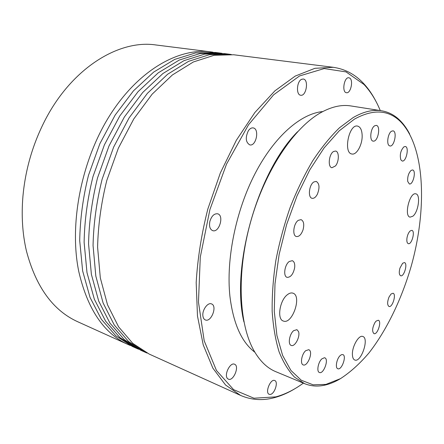 <?xml version="1.0" encoding="UTF-8"?>
<svg xmlns="http://www.w3.org/2000/svg" width="444" height="444" viewBox="0 0 444 444"><rect width="100%" height="100%" fill="white"/><g stroke="black" fill="none" stroke-linecap="round" stroke-linejoin="round"><path stroke-width="0.67" d="M375.025 322.427C372.266 327.766 371.917 331.502 373.965 333.633C377.461 335.181 382.012 321.134 378.31 320.235L376.124 321.084L375.025 322.427M389.044 297.008C387.196 301.892 387.179 305.045 388.994 306.465C392.413 307.886 396.631 294.033 393.029 293.245L391.053 294L389.044 297.008M399.933 268.132C398.867 272.3 399.112 274.847 400.677 275.768C404.079 277.084 408.019 263.264 404.44 262.582L402.641 263.242L399.933 268.132M406.998 237.84C406.56 241.142 406.998 243.084 408.308 243.662C411.766 244.894 415.467 230.947 411.843 230.353L410.189 230.924C408.658 232.395 407.598 234.698 406.998 237.84M407.725 181.457L409.362 183.96C413.131 185.104 416.494 170.435 412.565 169.958L411.089 170.407C408.502 173.121 407.381 176.806 407.725 181.457M400.854 159.834L402.181 161.017C406.199 162.154 409.468 146.931 405.289 146.492L403.835 146.897C400.588 150.588 399.594 154.901 400.854 159.834M389.26 145.688L389.91 145.965C394.239 147.131 397.474 131.28 392.984 130.841L391.503 131.224C387.978 133.194 386.308 144.045 389.26 145.688M373.565 141.153C378.188 141.309 380.88 125.802 376.279 125.391L374.697 125.774C370.496 128.022 369.23 140.848 373.149 141.125L373.565 141.153M335.47 165.934C339.194 161.694 339.31 151.471 335.586 151.043L333.561 151.504C328.86 154.04 327.578 167.266 331.951 167.732L335.47 165.934M317.321 194.322C319.858 187.801 319.491 183.5 316.217 181.407L313.858 181.957C309.035 184.71 307.67 197.685 312.11 198.307C313.986 198.596 315.723 197.269 317.321 194.322M303.052 229.787C304.39 224.387 303.735 221.001 301.071 219.647L298.357 220.302C293.523 223.277 292.047 235.747 296.398 236.524C299.112 236.796 301.326 234.554 303.052 229.787M294.661 267.732C295.049 263.891 294.267 261.544 292.302 260.695L289.283 261.477C284.565 264.641 282.972 276.446 287.107 277.35C290.72 277.4 293.234 274.198 294.661 267.732M298.501 331.524L296.914 329.659L293.673 330.658C289.421 333.988 287.69 344.466 291.214 345.432C294.883 347.236 300.527 336.397 298.501 331.524M309.479 350.116L308.802 349.672L305.672 350.716C301.681 354.029 299.95 363.975 303.185 364.89C307.215 366.911 313.059 353.124 309.479 350.116M324.409 357.736L321.85 358.88C318.115 362.115 316.411 371.656 319.408 372.494C323.559 374.514 329.182 359.141 324.786 357.831L324.409 357.736M341.414 354.706L340.171 355.594C336.652 358.708 334.992 367.982 337.806 368.731C341.675 370.59 346.958 355.755 342.857 354.584L341.414 354.706M287.44 294.655C279.687 300.227 276.756 319.369 283.333 321.023C292.307 324.919 302.275 295.643 292.868 293.14C291.225 292.613 289.41 293.123 287.44 294.655M352.403 354.584C352.519 357.57 353.307 359.374 354.767 360.001C361.05 362.903 369.452 338.256 362.815 336.485C358.902 334.565 351.975 346.492 352.403 354.584M412.865 216.206C418.448 212.054 420.829 194.433 415.828 193.85C409.734 191.847 403.735 216.278 410.095 217.138L412.865 216.206M362.154 135.514C361.938 130.02 360.411 126.879 357.564 126.085C348.967 123.826 343.084 153.075 351.898 153.996C356.632 155.261 362.471 144.633 362.154 135.514M354.456 119.12L339.244 130.819L324.081 147.941L309.746 169.935L297.019 195.893L286.624 224.536L279.154 254.368L274.991 283.788L274.275 311.266L276.917 335.475L282.617 355.416L290.914 370.435L301.276 380.236L313.12 384.815L325.89 384.41L340.498 378.632C350.283 372.272 359.757 363.73 368.914 353.008C386.763 330.086 401.543 299.3 411.138 266.417C427.372 208.919 425.202 146.176 400.144 121.268C388.139 109.712 372.91 108.996 354.456 119.12M381.579 110.784L350.782 105.927C341.924 104.495 332.323 106.521 321.978 112.01L321.528 112.254C294.361 126.978 265.101 170.185 250.699 221.6C236.269 273.01 238.833 324.947 254.412 351.443C260.367 361.527 267.493 368.276 275.791 371.678L304.584 383.644L294.555 377.167C288.456 370.829 283.289 362.354 279.06 351.742C275.469 339.965 273.171 326.451 272.161 311.211C271.961 295.171 273.193 278.266 275.863 260.484C279.348 242.518 284.116 224.825 290.16 207.415C296.836 190.504 304.351 174.964 312.709 160.8C321.384 147.686 330.33 136.658 339.543 127.728L353.191 117.555C363.464 111.633 372.927 109.374 381.579 110.784C388.289 111.905 394.222 114.935 399.378 119.863C403.352 123.676 406.793 128.41 409.707 134.066M340.731 378.493C335.292 381.796 329.886 384.027 324.503 385.203C317.532 386.713 310.894 386.191 304.584 383.644M243.928 321.928C230.658 267.055 257.609 171.528 297.613 131.69M147.069 353.069L144.922 352.142L128.455 341.425L114.23 324.936L103.091 302.936L95.826 276.101L93.057 245.515C93.54 223.704 96.559 201.604 102.126 179.221L113.653 147.081L129.054 117.96L147.397 93.334L167.621 74.253L188.611 61.328L209.363 54.701L228.999 54.174L231.318 54.512M144.922 352.142L140.693 350.233L124.181 339.505L109.901 323.038L98.707 301.104L91.386 274.364L88.561 243.9C89.005 222.189 91.997 200.194 97.525 177.922L109.008 145.948L124.376 116.988L142.707 92.496L162.92 73.526L183.933 60.678L204.717 54.101L224.398 53.596L228.999 54.174M138.617 349.245L136.508 348.335L119.941 337.606L105.611 321.162L94.367 299.284L86.991 272.638L84.116 242.302C84.521 220.69 87.474 198.801 92.974 176.634L104.412 144.827L119.747 116.023L138.056 91.669L158.275 72.81L179.298 60.034L200.111 53.508L219.836 53.019L222.117 53.347M210.839 51.887L155.994 44.983C118.498 39.216 70.208 68.82 43.423 123.493C32.14 146.415 25.319 170.601 22.955 196.043C21.295 215.562 22.45 233.844 26.407 250.888C35.92 286.963 53.08 310.606 77.878 321.817L128.244 344.6C104.035 333.694 87.551 309.351 78.782 271.562C68.959 223.943 81.291 160.395 109.934 115.212C138.617 69.952 178.865 47.619 210.839 51.887L213.076 52.209M130.314 345.493L128.244 344.6M136.508 348.335L132.356 346.459L115.745 335.72L101.365 319.303L90.065 297.486L82.64 270.929L79.709 240.72C80.081 219.203 83 197.413 88.467 175.363L99.861 143.723L115.163 115.074L133.455 90.848L153.668 72.095L174.703 59.402L195.543 52.919L215.318 52.453L219.836 53.019M295.71 388.223C288.744 392.552 281.718 395.682 274.625 397.608C262.781 400.843 251.437 400.116 240.581 395.41L149.184 354.068L132.773 343.362L118.598 326.845L107.515 304.789L100.311 277.861L97.597 247.147C98.118 225.236 101.177 203.03 106.771 180.53L118.343 148.218L133.777 118.942L152.142 94.178L172.361 74.986L193.34 61.977L214.052 55.306L233.644 54.756L333.172 67.294C344.883 68.959 354.939 74.265 363.342 83.217C368.376 88.567 372.732 94.911 376.407 102.242M322.805 111.566C301.049 113.503 274.542 136.13 255.156 173.421C235.814 210.689 225.99 259.352 229.909 296.187C233.255 323.548 241.58 342.235 254.889 352.253M202.914 316.011C203.202 318.059 204.007 319.364 205.333 319.935C211.222 322.638 217.643 305.799 211.472 303.901C207.725 302.131 201.97 310.206 202.914 316.011M227.522 378.554L228.338 379.148C233.311 381.718 239.832 366.067 234.576 364.241C230.247 361.899 223.737 375.036 227.522 378.554M270.235 394.433C274.614 394.15 278.621 381.779 274.742 380.536C270.601 378.349 264.729 392.762 269.158 394.305L270.235 394.433M349.522 77.978L348.867 77.767C344.117 76.751 341.614 92.419 346.453 92.718C350.799 93.74 353.713 79.798 349.522 77.978M301.637 79.31C296.692 81.296 295.926 94.966 300.699 95.238C306.332 96.498 309.041 79.476 303.252 79.021L301.637 79.31M248.335 130.791C245.182 137.634 245.671 142.33 249.783 144.888C256.166 146.625 259.768 128.816 253.197 127.922C251.454 127.667 249.833 128.621 248.335 130.791M209.884 221.362C208.969 226.262 209.907 229.359 212.693 230.647C219.208 233.011 224.398 215.312 217.638 213.797C214.191 213.447 211.605 215.967 209.884 221.362M380.264 110.573C376.035 100.233 370.618 91.536 364.013 84.493L346.043 71.9L324.214 68.565L299.556 75.946L273.632 94.805L248.512 124.786L226.523 164.125L209.895 209.629L200.283 257.115L198.468 302.142L204.207 340.837L216.45 370.463L233.611 389.649L253.962 398.213L275.868 396.869C285.181 394.316 294.339 389.738 303.357 383.133M240.581 395.41L225.563 385.009L212.837 368.098L203.224 344.871L197.475 315.978L196.181 282.562C197.613 258.53 201.493 234.027 207.831 209.046L220.307 173.043L236.33 140.287L254.9 112.476L274.903 90.848L295.238 76.074L314.929 68.309L333.172 67.294M400.144 121.268L399.378 119.863M325.89 384.41L324.503 385.203M364.013 84.493L363.342 83.217M275.868 396.869L274.625 397.608"/></g></svg>

